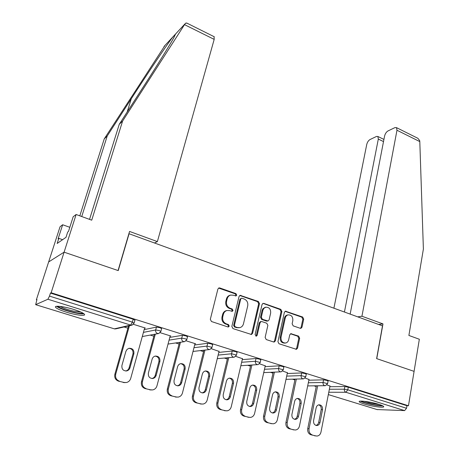 <?xml version="1.0" encoding="UTF-8"?>
<svg xmlns="http://www.w3.org/2000/svg" width="459" height="459" viewBox="0 0 459 459"><rect width="100%" height="100%" fill="white"/><g stroke="black" fill="none" stroke-linecap="round" stroke-linejoin="round"><path stroke-width="0.69" d="M236.735 295.137L235.96 293.622L219.838 287.965L218.949 287.931L217.887 289.084L210.325 319.303L211.461 321.518L227.888 326.928L228.439 326.957L229.248 326.102L228.462 324.57L226.356 323.87C223.458 322.557 222.259 320.216 222.764 316.848L223.378 314.323C223.94 312.327 225.134 311.053 226.953 310.514L229.58 310.617L232.243 311.351L233.017 310.519L232.237 308.993L230.148 308.282C227.274 306.956 226.086 304.621 226.58 301.293L227.194 298.803C227.727 296.881 228.869 295.642 230.613 295.097L233.333 295.2L235.995 295.946L236.735 295.137M235.559 295.963L235.955 295.332L235.186 293.817L218.599 288.086M227.974 326.951L228.473 326.234L227.693 324.702L225.587 324.008L226.356 323.87M231.789 311.363L232.237 310.686L231.462 309.159L229.38 308.448L230.148 308.282M378.847 404.345C370.746 401.745 357.527 400.076 359.311 401.826C359.804 402.405 361.44 403.128 364.211 403.989C372.134 406.513 385.262 408.223 383.621 406.473C383.156 405.911 381.567 405.199 378.847 404.345M73.882 309.492C63.904 306.319 53.359 305.178 55.711 307.455C57.117 308.804 60.674 310.37 66.371 312.172C76.119 315.235 86.562 316.429 84.33 314.151C83.027 312.854 79.545 311.3 73.882 309.492M300.266 328.3L300.932 328.34L301.999 327.169L303.709 319.097L302.665 317.02L285.423 311.191L284.379 312.338L277.919 341.634L278.997 343.757L296.434 349.328L297.558 348.117L299.658 338.208L298.602 336.12L290.834 333.676L289.738 334.863L288.671 339.792C288.223 341.548 287.225 342.626 285.676 343.016C282.383 342.976 280.839 341.048 281.04 337.25L285.274 317.984C285.699 316.326 286.64 315.293 288.091 314.885C291.413 314.863 292.991 316.767 292.825 320.6L292.136 323.779L293.198 325.873L300.266 328.3M89.539 219.385L119.26 124.303L122.605 121.061L91.72 220.177L76.119 214.502L73.188 216.74L68.471 231.485L67.697 232.03L66.004 237.326L57.157 243.471L58.804 238.37L58.098 238.875L62.659 224.761L60.054 226.746L48.643 261.946L64.099 252.169L118.238 270.603L129.071 233.751L382.49 325.861L376.621 358.605L414.087 371.365L408.47 405.762L51.15 292.762L50.461 293.089L49.497 296.101L132.364 322.132L133.179 319.229L50.461 293.089M35.802 304.713L114.371 328.851L130.672 325.081L47.908 299.239L35.659 304.667L36.972 299.515L36.37 299.802L48.643 261.946L64.099 252.169L51.15 292.762M259.478 303.629L258.394 301.488L240.114 295.338L239.053 296.485L231.847 326.412L232.965 328.598L251.463 334.491L252.611 333.274L259.478 303.629L258.664 303.801L257.579 301.666L239.77 295.481M263.862 303.41L280.828 309.36L281.895 311.472L275.394 340.796L274.258 342.012L273.581 341.972L266.231 339.551L265.141 337.411L267.867 325.374L266.782 323.239L261.894 321.581L261.154 321.547L260.052 322.734L257.16 335.311L256.363 336.166L255.089 334.628L262.032 304.524L263.082 303.37L279.984 309.521L280.828 309.36M47.908 299.239L49.497 296.101M408.47 405.762L406.949 405.722L406.531 408.269L404.62 410.604L377.04 409.554M316.222 386.547L313.922 385.83M294.902 379.937L292.417 379.168M272.996 373.144L270.328 372.318M250.488 366.167L247.631 365.284M227.348 358.995L224.29 358.049M203.549 351.623L200.29 350.613M179.062 344.032L175.602 342.959M153.863 336.217L150.191 335.081M127.912 328.174L124.033 326.974M36.835 299.945L36.37 299.802M144.585 328.214L145.348 328.047L133.454 324.324M329.866 386.713L344.864 386.57L348.289 387.189L347.796 389.817L406.531 408.269M406.949 405.722L348.289 387.189M133.179 319.229L134.923 320.262M308.85 380.201L323.566 379.845L327.015 380.471L328.076 381.09M287.254 373.523L301.683 372.938L305.143 373.557L306.268 374.223M265.067 366.666L279.181 365.834L282.652 366.454L283.851 367.16M242.254 359.632L256.036 358.531L259.519 359.145L260.792 359.896M218.788 352.414L232.225 351.015L235.719 351.623L237.068 352.426M194.65 345.002L207.709 343.275L211.215 343.883L212.655 344.738M169.796 337.405L182.464 335.305L185.981 335.908L187.513 336.82M144.195 329.619L156.456 327.095L159.984 327.697L161.614 328.667M170.123 336.16L170.857 336.034L160.197 332.7M194.932 343.889L195.632 343.797L186.142 340.825M219.035 351.405L211.335 348.708M242.467 358.714L235.794 356.368M265.25 365.829L259.559 363.809M287.42 372.748L282.658 371.044M308.993 379.49L305.12 378.078M329.998 386.048L326.963 384.917M230.051 295.235L229.844 295.286C228.1 295.837 226.964 297.065 226.425 298.987L227.194 298.803M229.38 308.448C226.505 307.123 225.317 304.799 225.817 301.471L226.425 298.987M226.574 310.594L226.184 310.674C224.371 311.213 223.177 312.481 222.621 314.478L223.378 314.323M225.587 324.008C222.695 322.694 221.496 320.359 222.001 316.997L222.621 314.478M250.947 334.502L251.802 333.389L258.664 303.801M242.036 298.241L241.463 298.218L240.717 299.027L234.423 325.27L235.203 326.797L237.401 327.525L239.839 327.64C241.715 327.118 242.931 325.833 243.488 323.773L247.711 305.901C248.181 302.619 247.011 300.318 244.199 298.998L242.036 298.241M241.463 298.218L239.931 299.205L240.717 299.027M239.237 327.737L236.614 327.651L234.417 326.928L233.642 325.402L239.931 299.205M273.713 342.007L274.551 340.899L281.051 311.627L279.984 309.521M260.5 321.656L259.232 322.866L256.346 335.426L257.16 335.311M255.864 336.137L256.346 335.426M270.661 313.009C270.844 309.079 269.203 307.151 265.738 307.22L263.931 308.31L262.99 309.997L261.332 317.146L262.422 319.286L268.033 320.984L269.123 319.808L270.661 313.009M265.239 307.318L262.909 308.712L262.083 310.479L262.904 310.318M267.872 321.013L266.472 321.088L261.601 319.424L260.517 317.289L262.083 310.479M263.041 303.583L262.743 303.508M287.627 314.966L287.236 315.029C285.785 315.436 284.85 316.469 284.425 318.121L285.274 317.984M285.062 343.085L284.821 343.114C281.533 343.068 279.99 341.152 280.191 337.354L284.425 318.121M295.871 349.31L296.68 348.203L298.78 338.312L297.73 336.223L290.507 333.791M300.393 328.334L301.121 327.296L302.837 319.24L301.787 317.163L285.079 311.328M118.52 381.177L124.05 382.445L118.52 381.177C115.467 379.966 114.251 377.654 114.87 374.24L128.549 325.936M125.129 382.622L123.173 382.473M128.893 348.329C132.026 348.725 133.391 350.567 132.978 353.855L129.094 367.82C128.554 369.512 127.459 370.568 125.806 370.987L125.72 371.004M114.87 374.24L115.725 374.188L129.427 325.729M115.725 374.188C115.1 377.608 116.322 379.926 119.386 381.142M124.05 382.445L126.374 382.536C128.554 382.02 130 380.643 130.712 378.417L144.683 327.841M125.886 351.37L127.051 349.391L129.002 348.301C132.576 348.192 134.206 349.999 133.873 353.74L129.983 367.751C129.444 369.443 128.342 370.505 126.684 370.918C123.155 370.958 121.572 369.128 121.933 365.427L125.886 351.37M145.073 388.572L150.535 389.823L145.073 388.572C142.106 387.39 140.913 385.118 141.498 381.75L154.379 334.313M151.378 389.984L149.588 389.829M155.148 356.109C158.062 356.603 159.319 358.41 158.923 361.543L155.24 375.347C154.712 377.057 153.622 378.113 151.975 378.503L151.895 378.514M141.498 381.75L142.422 381.716L155.326 334.135M142.422 381.716C141.837 385.095 143.03 387.379 146.008 388.561M150.535 389.823L152.669 389.932C154.838 389.444 156.267 388.073 156.967 385.818L170.209 335.833M152.13 359.15C152.64 357.521 153.673 356.494 155.234 356.086C158.648 356.035 160.197 357.819 159.887 361.451L156.198 375.296C155.664 377.017 154.574 378.073 152.922 378.463C149.554 378.445 148.045 376.638 148.383 373.047L152.13 359.15M170.846 395.75L176.239 396.989L170.846 395.75C167.965 394.602 166.795 392.359 167.34 389.031L179.492 342.391M176.893 397.121L175.229 396.972M180.605 363.666C183.325 364.234 184.495 366.018 184.116 369.007L180.628 382.651C180.106 384.384 179.027 385.428 177.392 385.801L177.34 385.807M167.34 389.031L168.333 389.025L180.502 342.242M168.333 389.025C167.787 392.365 168.958 394.608 171.844 395.767M176.239 396.989L178.201 397.104C180.353 396.645 181.77 395.285 182.452 393.007L195.006 343.596M177.61 366.707C178.109 365.054 179.136 364.033 180.691 363.648C183.95 363.643 185.436 365.41 185.143 368.944L181.649 382.628C181.127 384.361 180.043 385.411 178.402 385.784C175.189 385.721 173.737 383.936 174.059 380.442L177.61 366.707M195.873 402.727L201.203 403.949L195.873 402.727C193.073 401.602 191.925 399.393 192.436 396.106L203.905 350.194M201.69 404.058L200.13 403.909M205.311 371.015C207.858 371.647 208.954 373.391 208.593 376.26L205.282 389.748C204.777 391.493 203.71 392.537 202.086 392.881L203.159 392.887C200.084 392.784 198.695 391.028 198.994 387.62L202.356 374.045C202.844 372.375 203.859 371.36 205.408 370.992C208.524 371.033 209.947 372.777 209.677 376.219L206.361 389.743C205.856 391.493 204.789 392.537 203.159 392.887M192.436 396.106L193.491 396.123L204.972 350.074M193.491 396.123C192.975 399.422 194.128 401.631 196.934 402.761M201.203 403.949L203.01 404.063C205.144 403.639 206.539 402.279 207.204 399.99L219.098 351.141M220.188 409.497L225.449 410.707L220.188 409.497C217.463 408.401 216.338 406.226 216.814 402.979L227.647 357.756M225.805 410.788L224.325 410.65M229.299 378.159C231.692 378.836 232.719 380.551 232.38 383.311L229.242 396.645C228.754 398.389 227.71 399.428 226.115 399.76M216.814 402.979L217.927 403.013L228.766 357.659M217.927 403.013C217.446 406.272 218.576 408.453 221.301 409.554M225.449 410.707L227.125 410.828C229.23 410.426 230.607 409.072 231.25 406.772L242.524 358.479M226.402 381.177C226.878 379.495 227.888 378.48 229.42 378.136C232.403 378.216 233.769 379.932 233.516 383.288L230.378 396.662C229.884 398.418 228.834 399.462 227.222 399.789C224.273 399.651 222.936 397.924 223.217 394.597L226.402 381.177M243.815 416.084L249.019 417.277L243.815 416.084C241.164 415.011 240.063 412.87 240.51 409.657L250.74 365.083M249.254 417.334L247.837 417.202M252.605 385.107C254.86 385.818 255.829 387.505 255.508 390.161L252.536 403.346C252.066 405.079 251.056 406.112 249.501 406.439M240.51 409.657L241.669 409.715L251.911 365.008M241.669 409.715C241.227 412.934 242.335 415.079 244.986 416.152M249.019 417.277L250.574 417.397C252.645 417.019 253.999 415.676 254.625 413.37L265.302 365.611M249.782 388.107C250.241 386.415 251.234 385.405 252.754 385.078C255.617 385.193 256.931 386.885 256.696 390.161L253.724 403.381C253.242 405.148 252.209 406.186 250.62 406.496C247.785 406.33 246.5 404.626 246.758 401.378L249.782 388.107M82.838 313.055C81.639 313.577 78.604 313.313 73.727 312.275C65.172 310.204 59.911 308.19 57.937 306.239M60.026 306.388C62.975 308.127 67.553 309.722 73.761 311.173L81.019 312.131M56.532 306.302C59.739 308.528 65.626 310.657 74.192 312.688C78.839 313.698 82.104 314.071 83.974 313.807M381.854 405.417C379.851 405.733 376.041 405.297 370.43 404.098C365.748 403.013 362.73 402.015 361.376 401.103M363.803 401.246L370.654 403.237L379.524 404.557M360.321 401.137C362.214 402.141 365.525 403.186 370.252 404.27C375.984 405.509 380.172 406.043 382.823 405.882M214.089 36.68L214.187 39.388L184.518 24.643L185.815 23.053L187.261 23.306M119.26 124.303L144.092 85.69C157.517 64.845 170.691 43.565 174.099 37.162L175.545 34.041L172.865 36.927C167.759 43.45 147.861 73.004 131.291 98.731L107.222 135.99L81.736 216.545M184.518 24.643L122.605 121.061M76.119 214.502L64.099 252.169L118.061 270.546L129.558 231.445L157.38 241.595L214.187 39.388M69.808 227.303L62.659 224.761M165.022 45.384L104.239 138.888L107.222 135.99M104.239 138.888L79.82 215.85M154.471 242.983L157.38 241.595M62.596 239.69L58.804 238.37M416.812 137.769L417.856 138.291L419.687 140.592L419.801 141.596L423.387 249.053L408.889 335.454L419.337 339.253L414.087 371.365L376.753 358.651L382.978 323.911L361.933 316.234L396.978 130.247L396.501 127.642L394.941 127.613L388.01 130.93C386.335 131.951 385.187 133.672 384.573 136.105L350.148 314.105M361.933 316.234L357.693 316.848M383.517 141.584L378.319 139.06L377.877 136.484L376.472 136.461L370 139.559C368.428 140.517 367.338 142.175 366.73 144.533L333.905 308.201M378.319 139.06L344.428 312.028M382.978 323.911L378.623 324.456M266.788 422.481L271.929 423.663L266.788 422.481C264.212 421.437 263.133 419.325 263.546 416.152L273.208 372.192M272.061 423.697L270.701 423.571M275.257 391.866C277.391 392.606 278.303 394.264 277.999 396.828L275.188 409.87C274.74 411.585 273.759 412.607 272.25 412.939M263.546 416.152L264.757 416.227L274.425 372.134M264.757 416.227C264.344 419.406 265.428 421.523 268.01 422.573M271.929 423.663L273.375 423.783C275.417 423.428 276.748 422.091 277.356 419.778L287.466 372.547M272.514 394.849C272.962 393.145 273.937 392.141 275.44 391.837C278.188 391.975 279.456 393.644 279.238 396.846L276.421 409.921C275.957 411.694 274.941 412.721 273.369 413.014C270.649 412.83 269.41 411.149 269.651 407.971L272.514 394.849M289.136 428.706L294.219 429.876L289.136 428.706C286.628 427.685 285.567 425.602 285.951 422.469L295.074 379.094M294.259 429.888L292.94 429.767M297.289 398.446C299.308 399.21 300.175 400.833 299.888 403.318L297.225 416.21C296.801 417.908 295.854 418.924 294.385 419.256M285.951 422.469L287.208 422.555L296.342 379.059M287.208 422.555C286.823 425.7 287.891 427.788 290.404 428.815M294.219 429.876L295.562 429.991C297.575 429.658 298.878 428.327 299.463 426.015L309.033 379.3M294.626 401.407C295.062 399.697 296.021 398.699 297.507 398.406C300.152 398.567 301.374 400.214 301.173 403.346L298.505 416.279C298.057 418.057 297.059 419.078 295.51 419.354C292.894 419.153 291.695 417.495 291.918 414.379L294.626 401.407M310.881 434.765L315.901 435.918L310.881 434.765C308.437 433.761 307.392 431.712 307.748 428.614L316.371 385.801M315.821 435.912L314.581 435.798M318.724 404.849C320.634 405.63 321.461 407.225 321.197 409.629L318.678 422.383C318.271 424.059 317.358 425.068 315.935 425.401M307.748 428.614L309.056 428.717L317.674 385.789M309.056 428.717C308.695 431.827 309.745 433.881 312.189 434.885M315.901 435.918L317.158 436.039C319.137 435.717 320.411 434.398 320.979 432.085L330.032 385.876M316.148 407.793C316.572 406.077 317.513 405.085 318.976 404.809C321.524 404.987 322.7 406.611 322.516 409.68L319.998 422.469C319.562 424.248 318.58 425.264 317.06 425.522C314.541 425.304 313.382 423.668 313.583 420.622L316.148 407.793M235.186 293.817L235.96 293.622M227.693 324.702L228.462 324.57M231.462 309.159L232.237 308.993M114.159 328.787L115.771 328.879L131.945 325.15M134.98 320.055L134.166 322.958L132.14 325.11L130.672 325.081L132.364 322.132L134.114 323.153M404.62 410.604L345.92 392.279L328.782 392.25M328.328 394.591L377.436 409.675M329.373 389.255L344.365 389.186L347.796 389.817L345.92 392.279C344.72 391.745 344.204 390.718 344.365 389.186L344.864 386.57M143.432 332.379L155.676 329.964L156.456 327.095M161.666 328.472L160.897 331.341L159.204 330.566L155.676 329.964C155.389 331.645 155.991 332.804 157.489 333.452L158.837 333.492L160.851 331.524M169.073 340.136L181.73 338.14L182.464 335.305M193.962 347.71L207.009 346.075L207.709 343.275M218.14 355.088L231.566 353.78L232.225 351.015M241.635 362.277L255.411 361.267L256.036 358.531M264.482 369.288L278.59 368.543L279.181 365.834M286.703 376.116L301.127 375.617L301.683 372.938M308.322 382.772L323.038 382.496L323.566 379.845M187.559 336.636L186.83 339.471L185.247 338.748L181.73 338.14C181.46 339.798 182.051 340.945 183.502 341.571L184.748 341.622L186.79 339.649M212.695 344.566L212.006 347.365L207.009 346.075C206.762 347.715 207.342 348.84 208.753 349.454L209.901 349.511L211.966 347.532M237.108 352.265L236.454 355.036L231.566 353.78C231.33 355.404 231.898 356.511 233.27 357.108L234.331 357.165L236.419 355.191M260.827 359.747L260.207 362.484L255.411 361.267C255.193 362.868 255.755 363.964 257.086 364.544L258.073 364.607L260.178 362.627M283.88 367.016L283.295 369.724L278.59 368.543C278.389 370.126 278.934 371.199 280.231 371.773L281.149 371.836L283.266 369.862M306.296 374.091L305.746 376.77L301.127 375.617C300.938 377.178 301.477 378.239 302.739 378.795L303.594 378.859L305.717 376.896M328.099 380.97L327.577 383.621L323.038 382.496C322.866 384.04 323.394 385.084 324.622 385.629L325.42 385.692L327.56 383.735M225.817 301.471L226.58 301.293M222.001 316.997L222.764 316.848M219.086 288.172L219.838 287.965M251.802 333.389L252.611 333.274M240.16 295.562L240.946 295.366M257.579 301.666L258.394 301.488M233.642 325.402L234.423 325.27M234.417 326.928L235.203 326.797M236.614 327.651L237.401 327.525M281.051 311.627L281.895 311.472M274.551 340.899L275.394 340.796M259.232 322.866L260.052 322.734M260.517 317.289L261.332 317.146M261.601 319.424L262.422 319.286M266.472 321.088L267.304 320.95M280.191 337.354L281.04 337.25M290.639 333.831L291.505 333.716M297.73 336.223L298.602 336.12M298.78 338.312L299.658 338.208M296.68 348.203L297.558 348.117M285.297 311.38L286.152 311.231M301.787 317.163L302.665 317.02M302.837 319.24L303.709 319.097M301.121 327.296L301.999 327.169M132.978 353.855L133.873 353.74M129.094 367.82L129.983 367.751M158.923 361.543L159.887 361.451M155.24 375.347L156.198 375.296M184.116 369.007L185.143 368.944M180.628 382.651L181.649 382.628M208.593 376.26L209.677 376.219M205.282 389.748L206.361 389.743M232.38 383.311L233.516 383.288M229.242 396.645L230.378 396.662M255.508 390.161L256.696 390.161M252.536 403.346L253.724 403.381M185.04 23.805L175.545 34.041M172.865 36.927L164.029 46.451M127.154 112.025L131.291 98.731M419.801 141.596L396.978 130.247M277.999 396.828L279.238 396.846M275.188 409.87L276.421 409.921M299.888 403.318L301.173 403.346M297.225 416.21L298.505 416.279M321.197 409.629L322.516 409.68M318.678 422.383L319.998 422.469M114.171 328.793L114.928 328.96M142.284 336.539L158.527 333.55M168.028 344.066L184.363 341.674M193.009 351.445L209.47 349.557M217.268 358.668L233.872 357.205M240.832 365.725L257.597 364.635M263.736 372.616L280.667 371.853M286.009 379.341L303.112 378.876M307.679 385.904L324.949 385.698M229.844 295.286L230.613 295.097M226.184 310.674L226.953 310.514M260.333 321.679L261.154 321.547M264.918 307.381L265.738 307.22M287.236 315.029L288.091 314.885M125.806 370.987L126.684 370.918M151.975 378.503L152.922 378.463M177.392 385.801L178.402 385.784M226.138 399.766L227.222 399.789M249.564 406.456L250.62 406.496M214.33 36.8L186.652 23.002M172.55 37.345L175.533 34.132M377.877 136.484L383.931 139.427M417.856 138.291L396.501 127.642M272.353 412.962L273.369 413.014M294.529 419.296L295.51 419.354M316.119 425.459L317.06 425.522"/></g></svg>
